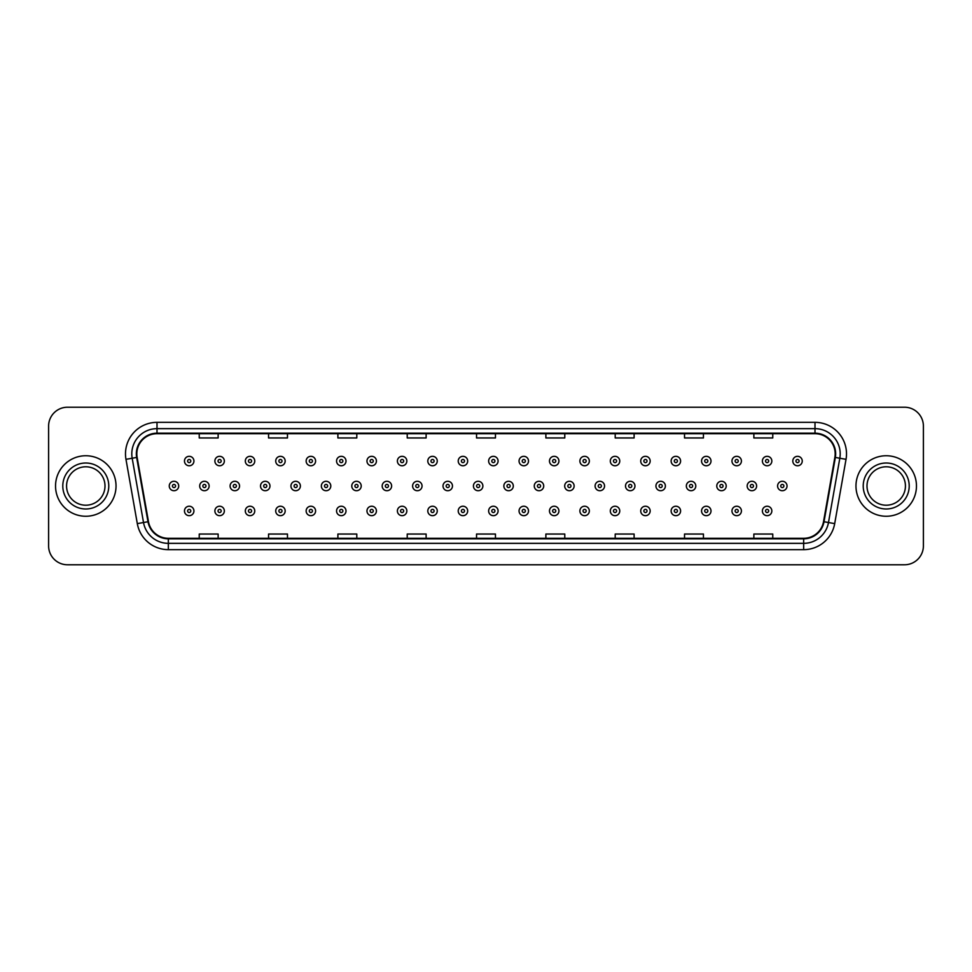 <?xml version="1.0" encoding="UTF-8"?>
<svg xmlns="http://www.w3.org/2000/svg" width="972" height="972" viewBox="0 0 972 972"><rect width="100%" height="100%" fill="white"/><g stroke="black" fill="none" stroke-linecap="round" stroke-linejoin="round"><path stroke-width="1.46" d="M55.538 486A30.253 30.253 0 0 0 85.791 516.254A30.253 30.253 0 0 0 116.033 486A30.253 30.253 0 0 0 85.791 455.747A30.253 30.253 0 0 0 55.538 486A30.253 30.253 0 0 0 85.791 516.254A30.253 30.253 0 0 0 116.033 486A30.253 30.253 0 0 0 85.791 455.747A30.253 30.253 0 0 0 55.538 486M855.968 486A30.253 30.253 0 0 0 886.209 516.254A30.253 30.253 0 0 0 916.462 486A30.253 30.253 0 0 0 886.209 455.747A30.253 30.253 0 0 0 855.968 486A30.253 30.253 0 0 0 886.209 516.254A30.253 30.253 0 0 0 916.462 486A30.253 30.253 0 0 0 886.209 455.747A30.253 30.253 0 0 0 855.968 486M136.833 453.851A20.169 20.169 0 0 1 157.002 433.694L814.998 433.694A20.169 20.169 0 0 1 834.863 457.362L823.527 521.648A20.169 20.169 0 0 1 803.662 538.306L168.338 538.306A20.169 20.169 0 0 1 148.473 521.648L137.137 457.362A20.169 20.169 0 0 1 136.833 453.851M136.335 453.851A20.667 20.667 0 0 0 136.651 457.448L147.987 521.733A20.667 20.667 0 0 0 168.338 538.816L803.662 538.816A20.667 20.667 0 0 0 824.013 521.733L835.349 457.448A20.667 20.667 0 0 0 814.998 433.184L157.002 433.184A20.667 20.667 0 0 0 136.335 453.851M125.971 459.331A31.517 31.517 0 0 1 157.002 422.346L814.998 422.346A31.517 31.517 0 0 1 846.029 459.331L834.693 523.616A31.517 31.517 0 0 1 803.662 549.654L168.338 549.654A31.517 31.517 0 0 1 137.307 523.616L125.971 459.331L132.18 458.237A25.211 25.211 0 0 1 157.002 428.652L814.998 428.652A25.211 25.211 0 0 1 839.82 458.237L828.484 522.523A25.211 25.211 0 0 1 803.662 543.348L168.338 543.348A25.211 25.211 0 0 1 143.516 522.523L132.18 458.237A25.211 25.211 0 0 1 131.791 453.851M923.4 426.125A18.905 18.905 0 0 0 904.495 407.219L67.505 407.219A18.905 18.905 0 0 0 48.6 426.125L48.6 545.875A18.905 18.905 0 0 0 67.505 564.781L904.495 564.781A18.905 18.905 0 0 0 923.4 545.875L923.4 426.125L923.4 545.875M824.013 521.733L828.484 522.523L839.82 458.237L846.029 459.331M476.547 433.694L476.547 437.959L495.453 437.959L495.453 433.694M407.219 433.694L407.219 437.959L426.125 437.959L426.125 433.694M337.892 433.694L337.892 437.959L356.797 437.959L356.797 433.694M268.564 433.694L268.564 437.959L287.469 437.959L287.469 433.694M199.236 433.694L199.236 437.959L218.141 437.959L218.141 433.694M545.875 433.694L545.875 437.959L564.781 437.959L564.781 433.694M615.203 433.694L615.203 437.959L634.109 437.959L634.109 433.694M684.531 433.694L684.531 437.959L703.436 437.959L703.436 433.694M753.859 433.694L753.859 437.959L772.764 437.959L772.764 433.694M495.453 538.306L495.453 534.041L476.547 534.041L476.547 538.306M426.125 538.306L426.125 534.041L407.219 534.041L407.219 538.306M356.797 538.306L356.797 534.041L337.892 534.041L337.892 538.306M287.469 538.306L287.469 534.041L268.564 534.041L268.564 538.306M218.141 538.306L218.141 534.041L199.236 534.041L199.236 538.306M564.781 538.306L564.781 534.041L545.875 534.041L545.875 538.306M634.109 538.306L634.109 534.041L615.203 534.041L615.203 538.306M703.436 538.306L703.436 534.041L684.531 534.041L684.531 538.306M772.764 538.306L772.764 534.041L753.859 534.041L753.859 538.306M48.6 426.125L48.6 545.875M904.495 407.219L67.505 407.219M67.505 564.781L904.495 564.781M193.926 461.044A4.726 4.726 0 0 1 189.2 465.77A4.726 4.726 0 0 1 184.473 461.044A4.726 4.726 0 0 1 189.2 456.318A4.726 4.726 0 0 1 193.926 461.044A4.726 4.726 0 0 0 189.2 456.318A4.726 4.726 0 0 0 184.473 461.044M169.262 486A4.726 4.726 0 0 1 173.988 481.274A4.726 4.726 0 0 1 178.714 486A4.726 4.726 0 0 1 173.988 490.726A4.726 4.726 0 0 1 169.262 486A4.726 4.726 0 0 0 173.988 490.726A4.726 4.726 0 0 0 178.714 486M184.473 510.956A4.726 4.726 0 0 1 189.2 506.23A4.726 4.726 0 0 1 193.926 510.956A4.726 4.726 0 0 1 189.2 515.682A4.726 4.726 0 0 1 184.473 510.956A4.726 4.726 0 0 0 189.2 515.682A4.726 4.726 0 0 0 193.926 510.956M105 486A19.209 19.209 0 0 0 85.791 466.791A19.209 19.209 0 0 0 66.57 486A19.209 19.209 0 0 0 85.791 505.209A19.209 19.209 0 0 0 105 486A19.209 19.209 0 0 1 85.791 505.209A19.209 19.209 0 0 1 66.57 486M224.35 461.044A4.726 4.726 0 0 1 219.611 465.77A4.726 4.726 0 0 1 214.885 461.044A4.726 4.726 0 0 1 219.611 456.318A4.726 4.726 0 0 1 224.35 461.044A4.726 4.726 0 0 0 219.611 456.318A4.726 4.726 0 0 0 214.885 461.044M254.761 461.044A4.726 4.726 0 0 1 250.035 465.77A4.726 4.726 0 0 1 245.309 461.044A4.726 4.726 0 0 1 250.035 456.318A4.726 4.726 0 0 1 254.761 461.044A4.726 4.726 0 0 0 250.035 456.318A4.726 4.726 0 0 0 245.309 461.044M285.173 461.044A4.726 4.726 0 0 1 280.446 465.77A4.726 4.726 0 0 1 275.72 461.044A4.726 4.726 0 0 1 280.446 456.318A4.726 4.726 0 0 1 285.173 461.044A4.726 4.726 0 0 0 280.446 456.318A4.726 4.726 0 0 0 275.72 461.044M315.596 461.044A4.726 4.726 0 0 1 310.87 465.77A4.726 4.726 0 0 1 306.144 461.044A4.726 4.726 0 0 1 310.87 456.318A4.726 4.726 0 0 1 315.596 461.044A4.726 4.726 0 0 0 310.87 456.318A4.726 4.726 0 0 0 306.144 461.044M199.685 486A4.726 4.726 0 0 1 204.412 481.274A4.726 4.726 0 0 1 209.138 486A4.726 4.726 0 0 1 204.412 490.726A4.726 4.726 0 0 1 199.685 486A4.726 4.726 0 0 0 204.412 490.726A4.726 4.726 0 0 0 209.138 486M230.097 486A4.726 4.726 0 0 1 234.823 481.274A4.726 4.726 0 0 1 239.549 486A4.726 4.726 0 0 1 234.823 490.726A4.726 4.726 0 0 1 230.097 486A4.726 4.726 0 0 0 234.823 490.726A4.726 4.726 0 0 0 239.549 486M260.52 486A4.726 4.726 0 0 1 265.247 481.274A4.726 4.726 0 0 1 269.973 486A4.726 4.726 0 0 1 265.247 490.726A4.726 4.726 0 0 1 260.52 486A4.726 4.726 0 0 0 265.247 490.726A4.726 4.726 0 0 0 269.973 486M214.885 510.956A4.726 4.726 0 0 1 219.611 506.23A4.726 4.726 0 0 1 224.35 510.956A4.726 4.726 0 0 1 219.611 515.682A4.726 4.726 0 0 1 214.885 510.956A4.726 4.726 0 0 0 219.611 515.682A4.726 4.726 0 0 0 224.35 510.956M245.309 510.956A4.726 4.726 0 0 1 250.035 506.23A4.726 4.726 0 0 1 254.761 510.956A4.726 4.726 0 0 1 250.035 515.682A4.726 4.726 0 0 1 245.309 510.956A4.726 4.726 0 0 0 250.035 515.682A4.726 4.726 0 0 0 254.761 510.956M275.72 510.956A4.726 4.726 0 0 1 280.446 506.23A4.726 4.726 0 0 1 285.173 510.956A4.726 4.726 0 0 1 280.446 515.682A4.726 4.726 0 0 1 275.72 510.956A4.726 4.726 0 0 0 280.446 515.682A4.726 4.726 0 0 0 285.173 510.956M306.144 510.956A4.726 4.726 0 0 1 310.87 506.23A4.726 4.726 0 0 1 315.596 510.956A4.726 4.726 0 0 1 310.87 515.682A4.726 4.726 0 0 1 306.144 510.956A4.726 4.726 0 0 0 310.87 515.682A4.726 4.726 0 0 0 315.596 510.956M905.43 486A19.209 19.209 0 0 0 886.209 466.791A19.209 19.209 0 0 0 867 486A19.209 19.209 0 0 0 886.209 505.209A19.209 19.209 0 0 0 905.43 486A19.209 19.209 0 0 1 886.209 505.209A19.209 19.209 0 0 1 867 486M290.932 486A4.726 4.726 0 0 1 295.658 481.274A4.726 4.726 0 0 1 300.384 486A4.726 4.726 0 0 1 295.658 490.726A4.726 4.726 0 0 1 290.932 486A4.726 4.726 0 0 0 295.658 490.726A4.726 4.726 0 0 0 300.384 486M346.008 461.044A4.726 4.726 0 0 1 341.281 465.77A4.726 4.726 0 0 1 336.555 461.044A4.726 4.726 0 0 1 341.281 456.318A4.726 4.726 0 0 1 346.008 461.044A4.726 4.726 0 0 0 341.281 456.318A4.726 4.726 0 0 0 336.555 461.044M376.431 461.044A4.726 4.726 0 0 1 371.693 465.77A4.726 4.726 0 0 1 366.966 461.044A4.726 4.726 0 0 1 371.693 456.318A4.726 4.726 0 0 1 376.431 461.044A4.726 4.726 0 0 0 371.693 456.318A4.726 4.726 0 0 0 366.966 461.044M406.843 461.044A4.726 4.726 0 0 1 402.116 465.77A4.726 4.726 0 0 1 397.39 461.044A4.726 4.726 0 0 1 402.116 456.318A4.726 4.726 0 0 1 406.843 461.044A4.726 4.726 0 0 0 402.116 456.318A4.726 4.726 0 0 0 397.39 461.044M437.254 461.044A4.726 4.726 0 0 1 432.528 465.77A4.726 4.726 0 0 1 427.802 461.044A4.726 4.726 0 0 1 432.528 456.318A4.726 4.726 0 0 1 437.254 461.044A4.726 4.726 0 0 0 432.528 456.318A4.726 4.726 0 0 0 427.802 461.044M321.343 486A4.726 4.726 0 0 1 326.07 481.274A4.726 4.726 0 0 1 330.796 486A4.726 4.726 0 0 1 326.07 490.726A4.726 4.726 0 0 1 321.343 486A4.726 4.726 0 0 0 326.07 490.726A4.726 4.726 0 0 0 330.796 486M351.767 486A4.726 4.726 0 0 1 356.493 481.274A4.726 4.726 0 0 1 361.22 486A4.726 4.726 0 0 1 356.493 490.726A4.726 4.726 0 0 1 351.767 486A4.726 4.726 0 0 0 356.493 490.726A4.726 4.726 0 0 0 361.22 486M382.178 486A4.726 4.726 0 0 1 386.905 481.274A4.726 4.726 0 0 1 391.631 486A4.726 4.726 0 0 1 386.905 490.726A4.726 4.726 0 0 1 382.178 486A4.726 4.726 0 0 0 386.905 490.726A4.726 4.726 0 0 0 391.631 486M412.602 486A4.726 4.726 0 0 1 417.328 481.274A4.726 4.726 0 0 1 422.055 486A4.726 4.726 0 0 1 417.328 490.726A4.726 4.726 0 0 1 412.602 486A4.726 4.726 0 0 0 417.328 490.726A4.726 4.726 0 0 0 422.055 486M336.555 510.956A4.726 4.726 0 0 1 341.281 506.23A4.726 4.726 0 0 1 346.008 510.956A4.726 4.726 0 0 1 341.281 515.682A4.726 4.726 0 0 1 336.555 510.956A4.726 4.726 0 0 0 341.281 515.682A4.726 4.726 0 0 0 346.008 510.956M366.966 510.956A4.726 4.726 0 0 1 371.693 506.23A4.726 4.726 0 0 1 376.431 510.956A4.726 4.726 0 0 1 371.693 515.682A4.726 4.726 0 0 1 366.966 510.956A4.726 4.726 0 0 0 371.693 515.682A4.726 4.726 0 0 0 376.431 510.956M397.39 510.956A4.726 4.726 0 0 1 402.116 506.23A4.726 4.726 0 0 1 406.843 510.956A4.726 4.726 0 0 1 402.116 515.682A4.726 4.726 0 0 1 397.39 510.956A4.726 4.726 0 0 0 402.116 515.682A4.726 4.726 0 0 0 406.843 510.956M467.678 461.044A4.726 4.726 0 0 1 462.951 465.77A4.726 4.726 0 0 1 458.225 461.044A4.726 4.726 0 0 1 462.951 456.318A4.726 4.726 0 0 1 467.678 461.044A4.726 4.726 0 0 0 462.951 456.318A4.726 4.726 0 0 0 458.225 461.044M498.089 461.044A4.726 4.726 0 0 1 493.363 465.77A4.726 4.726 0 0 1 488.637 461.044A4.726 4.726 0 0 1 493.363 456.318A4.726 4.726 0 0 1 498.089 461.044A4.726 4.726 0 0 0 493.363 456.318A4.726 4.726 0 0 0 488.637 461.044M528.513 461.044A4.726 4.726 0 0 1 523.774 465.77A4.726 4.726 0 0 1 519.048 461.044A4.726 4.726 0 0 1 523.774 456.318A4.726 4.726 0 0 1 528.513 461.044A4.726 4.726 0 0 0 523.774 456.318A4.726 4.726 0 0 0 519.048 461.044M558.924 461.044A4.726 4.726 0 0 1 554.198 465.77A4.726 4.726 0 0 1 549.472 461.044A4.726 4.726 0 0 1 554.198 456.318A4.726 4.726 0 0 1 558.924 461.044A4.726 4.726 0 0 0 554.198 456.318A4.726 4.726 0 0 0 549.472 461.044M589.336 461.044A4.726 4.726 0 0 1 584.609 465.77A4.726 4.726 0 0 1 579.883 461.044A4.726 4.726 0 0 1 584.609 456.318A4.726 4.726 0 0 1 589.336 461.044A4.726 4.726 0 0 0 584.609 456.318A4.726 4.726 0 0 0 579.883 461.044M619.759 461.044A4.726 4.726 0 0 1 615.033 465.77A4.726 4.726 0 0 1 610.307 461.044A4.726 4.726 0 0 1 615.033 456.318A4.726 4.726 0 0 1 619.759 461.044A4.726 4.726 0 0 0 615.033 456.318A4.726 4.726 0 0 0 610.307 461.044M443.013 486A4.726 4.726 0 0 1 447.74 481.274A4.726 4.726 0 0 1 452.466 486A4.726 4.726 0 0 1 447.74 490.726A4.726 4.726 0 0 1 443.013 486A4.726 4.726 0 0 0 447.74 490.726A4.726 4.726 0 0 0 452.466 486M473.425 486A4.726 4.726 0 0 1 478.151 481.274A4.726 4.726 0 0 1 482.877 486A4.726 4.726 0 0 1 478.151 490.726A4.726 4.726 0 0 1 473.425 486A4.726 4.726 0 0 0 478.151 490.726A4.726 4.726 0 0 0 482.877 486M503.848 486A4.726 4.726 0 0 1 508.575 481.274A4.726 4.726 0 0 1 513.301 486A4.726 4.726 0 0 1 508.575 490.726A4.726 4.726 0 0 1 503.848 486A4.726 4.726 0 0 0 508.575 490.726A4.726 4.726 0 0 0 513.301 486M534.26 486A4.726 4.726 0 0 1 538.986 481.274A4.726 4.726 0 0 1 543.713 486A4.726 4.726 0 0 1 538.986 490.726A4.726 4.726 0 0 1 534.26 486A4.726 4.726 0 0 0 538.986 490.726A4.726 4.726 0 0 0 543.713 486M564.683 486A4.726 4.726 0 0 1 569.41 481.274A4.726 4.726 0 0 1 574.136 486A4.726 4.726 0 0 1 569.41 490.726A4.726 4.726 0 0 1 564.683 486A4.726 4.726 0 0 0 569.41 490.726A4.726 4.726 0 0 0 574.136 486M595.095 486A4.726 4.726 0 0 1 599.821 481.274A4.726 4.726 0 0 1 604.548 486A4.726 4.726 0 0 1 599.821 490.726A4.726 4.726 0 0 1 595.095 486A4.726 4.726 0 0 0 599.821 490.726A4.726 4.726 0 0 0 604.548 486M427.802 510.956A4.726 4.726 0 0 1 432.528 506.23A4.726 4.726 0 0 1 437.254 510.956A4.726 4.726 0 0 1 432.528 515.682A4.726 4.726 0 0 1 427.802 510.956A4.726 4.726 0 0 0 432.528 515.682A4.726 4.726 0 0 0 437.254 510.956M458.225 510.956A4.726 4.726 0 0 1 462.951 506.23A4.726 4.726 0 0 1 467.678 510.956A4.726 4.726 0 0 1 462.951 515.682A4.726 4.726 0 0 1 458.225 510.956A4.726 4.726 0 0 0 462.951 515.682A4.726 4.726 0 0 0 467.678 510.956M488.637 510.956A4.726 4.726 0 0 1 493.363 506.23A4.726 4.726 0 0 1 498.089 510.956A4.726 4.726 0 0 1 493.363 515.682A4.726 4.726 0 0 1 488.637 510.956A4.726 4.726 0 0 0 493.363 515.682A4.726 4.726 0 0 0 498.089 510.956M519.048 510.956A4.726 4.726 0 0 1 523.774 506.23A4.726 4.726 0 0 1 528.513 510.956A4.726 4.726 0 0 1 523.774 515.682A4.726 4.726 0 0 1 519.048 510.956A4.726 4.726 0 0 0 523.774 515.682A4.726 4.726 0 0 0 528.513 510.956M549.472 510.956A4.726 4.726 0 0 1 554.198 506.23A4.726 4.726 0 0 1 558.924 510.956A4.726 4.726 0 0 1 554.198 515.682A4.726 4.726 0 0 1 549.472 510.956A4.726 4.726 0 0 0 554.198 515.682A4.726 4.726 0 0 0 558.924 510.956M579.883 510.956A4.726 4.726 0 0 1 584.609 506.23A4.726 4.726 0 0 1 589.336 510.956A4.726 4.726 0 0 1 584.609 515.682A4.726 4.726 0 0 1 579.883 510.956A4.726 4.726 0 0 0 584.609 515.682A4.726 4.726 0 0 0 589.336 510.956M650.171 461.044A4.726 4.726 0 0 1 645.444 465.77A4.726 4.726 0 0 1 640.718 461.044A4.726 4.726 0 0 1 645.444 456.318A4.726 4.726 0 0 1 650.171 461.044A4.726 4.726 0 0 0 645.444 456.318A4.726 4.726 0 0 0 640.718 461.044M680.594 461.044A4.726 4.726 0 0 1 675.856 465.77A4.726 4.726 0 0 1 671.13 461.044A4.726 4.726 0 0 1 675.856 456.318A4.726 4.726 0 0 1 680.594 461.044A4.726 4.726 0 0 0 675.856 456.318A4.726 4.726 0 0 0 671.13 461.044M711.006 461.044A4.726 4.726 0 0 1 706.279 465.77A4.726 4.726 0 0 1 701.553 461.044A4.726 4.726 0 0 1 706.279 456.318A4.726 4.726 0 0 1 711.006 461.044A4.726 4.726 0 0 0 706.279 456.318A4.726 4.726 0 0 0 701.553 461.044M741.417 461.044A4.726 4.726 0 0 1 736.691 465.77A4.726 4.726 0 0 1 731.965 461.044A4.726 4.726 0 0 1 736.691 456.318A4.726 4.726 0 0 1 741.417 461.044A4.726 4.726 0 0 0 736.691 456.318A4.726 4.726 0 0 0 731.965 461.044M771.841 461.044A4.726 4.726 0 0 1 767.115 465.77A4.726 4.726 0 0 1 762.388 461.044A4.726 4.726 0 0 1 767.115 456.318A4.726 4.726 0 0 1 771.841 461.044A4.726 4.726 0 0 0 767.115 456.318A4.726 4.726 0 0 0 762.388 461.044M802.252 461.044A4.726 4.726 0 0 1 797.526 465.77A4.726 4.726 0 0 1 792.8 461.044A4.726 4.726 0 0 1 797.526 456.318A4.726 4.726 0 0 1 802.252 461.044A4.726 4.726 0 0 0 797.526 456.318A4.726 4.726 0 0 0 792.8 461.044M625.506 486A4.726 4.726 0 0 1 630.233 481.274A4.726 4.726 0 0 1 634.959 486A4.726 4.726 0 0 1 630.233 490.726A4.726 4.726 0 0 1 625.506 486A4.726 4.726 0 0 0 630.233 490.726A4.726 4.726 0 0 0 634.959 486M655.93 486A4.726 4.726 0 0 1 660.656 481.274A4.726 4.726 0 0 1 665.383 486A4.726 4.726 0 0 1 660.656 490.726A4.726 4.726 0 0 1 655.93 486A4.726 4.726 0 0 0 660.656 490.726A4.726 4.726 0 0 0 665.383 486M686.341 486A4.726 4.726 0 0 1 691.068 481.274A4.726 4.726 0 0 1 695.794 486A4.726 4.726 0 0 1 691.068 490.726A4.726 4.726 0 0 1 686.341 486A4.726 4.726 0 0 0 691.068 490.726A4.726 4.726 0 0 0 695.794 486M716.765 486A4.726 4.726 0 0 1 721.491 481.274A4.726 4.726 0 0 1 726.218 486A4.726 4.726 0 0 1 721.491 490.726A4.726 4.726 0 0 1 716.765 486A4.726 4.726 0 0 0 721.491 490.726A4.726 4.726 0 0 0 726.218 486M747.176 486A4.726 4.726 0 0 1 751.903 481.274A4.726 4.726 0 0 1 756.629 486A4.726 4.726 0 0 1 751.903 490.726A4.726 4.726 0 0 1 747.176 486A4.726 4.726 0 0 0 751.903 490.726A4.726 4.726 0 0 0 756.629 486M777.588 486A4.726 4.726 0 0 1 782.314 481.274A4.726 4.726 0 0 1 787.041 486A4.726 4.726 0 0 1 782.314 490.726A4.726 4.726 0 0 1 777.588 486A4.726 4.726 0 0 0 782.314 490.726A4.726 4.726 0 0 0 787.041 486M610.307 510.956A4.726 4.726 0 0 1 615.033 506.23A4.726 4.726 0 0 1 619.759 510.956A4.726 4.726 0 0 1 615.033 515.682A4.726 4.726 0 0 1 610.307 510.956A4.726 4.726 0 0 0 615.033 515.682A4.726 4.726 0 0 0 619.759 510.956M640.718 510.956A4.726 4.726 0 0 1 645.444 506.23A4.726 4.726 0 0 1 650.171 510.956A4.726 4.726 0 0 1 645.444 515.682A4.726 4.726 0 0 1 640.718 510.956A4.726 4.726 0 0 0 645.444 515.682A4.726 4.726 0 0 0 650.171 510.956M671.13 510.956A4.726 4.726 0 0 1 675.856 506.23A4.726 4.726 0 0 1 680.594 510.956A4.726 4.726 0 0 1 675.856 515.682A4.726 4.726 0 0 1 671.13 510.956A4.726 4.726 0 0 0 675.856 515.682A4.726 4.726 0 0 0 680.594 510.956M701.553 510.956A4.726 4.726 0 0 1 706.279 506.23A4.726 4.726 0 0 1 711.006 510.956A4.726 4.726 0 0 1 706.279 515.682A4.726 4.726 0 0 1 701.553 510.956A4.726 4.726 0 0 0 706.279 515.682A4.726 4.726 0 0 0 711.006 510.956M731.965 510.956A4.726 4.726 0 0 1 736.691 506.23A4.726 4.726 0 0 1 741.417 510.956A4.726 4.726 0 0 1 736.691 515.682A4.726 4.726 0 0 1 731.965 510.956A4.726 4.726 0 0 0 736.691 515.682A4.726 4.726 0 0 0 741.417 510.956M762.388 510.956A4.726 4.726 0 0 1 767.115 506.23A4.726 4.726 0 0 1 771.841 510.956A4.726 4.726 0 0 1 767.115 515.682A4.726 4.726 0 0 1 762.388 510.956A4.726 4.726 0 0 0 767.115 515.682A4.726 4.726 0 0 0 771.841 510.956M814.998 422.346L814.998 433.184M132.18 458.237L136.651 457.448M168.338 549.654L168.338 538.816M803.662 538.816L803.662 549.654M137.307 523.616L147.987 521.733M835.349 457.448L839.82 458.237M157.002 422.346L157.002 433.184M828.484 522.523L834.693 523.616M187.62 461.044A1.58 1.58 0 0 0 189.2 462.623A1.58 1.58 0 0 0 190.779 461.044A1.58 1.58 0 0 0 189.2 459.464A1.58 1.58 0 0 0 187.62 461.044M175.568 486A1.58 1.58 0 0 0 173.988 484.421A1.58 1.58 0 0 0 172.421 486A1.58 1.58 0 0 0 173.988 487.58A1.58 1.58 0 0 0 175.568 486M190.779 510.956A1.58 1.58 0 0 0 189.2 509.377A1.58 1.58 0 0 0 187.62 510.956A1.58 1.58 0 0 0 189.2 512.536A1.58 1.58 0 0 0 190.779 510.956M108.779 486A22.988 22.988 0 0 0 85.791 463.012A22.988 22.988 0 0 0 62.791 486A22.988 22.988 0 0 0 85.791 508.988A22.988 22.988 0 0 0 108.779 486M218.044 461.044A1.58 1.58 0 0 0 219.611 462.623A1.58 1.58 0 0 0 221.191 461.044A1.58 1.58 0 0 0 219.611 459.464A1.58 1.58 0 0 0 218.044 461.044M248.455 461.044A1.58 1.58 0 0 0 250.035 462.623A1.58 1.58 0 0 0 251.614 461.044A1.58 1.58 0 0 0 250.035 459.464A1.58 1.58 0 0 0 248.455 461.044M278.879 461.044A1.58 1.58 0 0 0 280.446 462.623A1.58 1.58 0 0 0 282.026 461.044A1.58 1.58 0 0 0 280.446 459.464A1.58 1.58 0 0 0 278.879 461.044M309.29 461.044A1.58 1.58 0 0 0 310.87 462.623A1.58 1.58 0 0 0 312.437 461.044A1.58 1.58 0 0 0 310.87 459.464A1.58 1.58 0 0 0 309.29 461.044M205.979 486A1.58 1.58 0 0 0 204.412 484.421A1.58 1.58 0 0 0 202.832 486A1.58 1.58 0 0 0 204.412 487.58A1.58 1.58 0 0 0 205.979 486M236.403 486A1.58 1.58 0 0 0 234.823 484.421A1.58 1.58 0 0 0 233.244 486A1.58 1.58 0 0 0 234.823 487.58A1.58 1.58 0 0 0 236.403 486M266.814 486A1.58 1.58 0 0 0 265.247 484.421A1.58 1.58 0 0 0 263.667 486A1.58 1.58 0 0 0 265.247 487.58A1.58 1.58 0 0 0 266.814 486M221.191 510.956A1.58 1.58 0 0 0 219.611 509.377A1.58 1.58 0 0 0 218.044 510.956A1.58 1.58 0 0 0 219.611 512.536A1.58 1.58 0 0 0 221.191 510.956M251.614 510.956A1.58 1.58 0 0 0 250.035 509.377A1.58 1.58 0 0 0 248.455 510.956A1.58 1.58 0 0 0 250.035 512.536A1.58 1.58 0 0 0 251.614 510.956M282.026 510.956A1.58 1.58 0 0 0 280.446 509.377A1.58 1.58 0 0 0 278.879 510.956A1.58 1.58 0 0 0 280.446 512.536A1.58 1.58 0 0 0 282.026 510.956M312.437 510.956A1.58 1.58 0 0 0 310.87 509.377A1.58 1.58 0 0 0 309.29 510.956A1.58 1.58 0 0 0 310.87 512.536A1.58 1.58 0 0 0 312.437 510.956M909.209 486A22.988 22.988 0 0 0 886.209 463.012A22.988 22.988 0 0 0 863.221 486A22.988 22.988 0 0 0 886.209 508.988A22.988 22.988 0 0 0 909.209 486M297.238 486A1.58 1.58 0 0 0 295.658 484.421A1.58 1.58 0 0 0 294.079 486A1.58 1.58 0 0 0 295.658 487.58A1.58 1.58 0 0 0 297.238 486M339.702 461.044A1.58 1.58 0 0 0 341.281 462.623A1.58 1.58 0 0 0 342.861 461.044A1.58 1.58 0 0 0 341.281 459.464A1.58 1.58 0 0 0 339.702 461.044M370.125 461.044A1.58 1.58 0 0 0 371.693 462.623A1.58 1.58 0 0 0 373.272 461.044A1.58 1.58 0 0 0 371.693 459.464A1.58 1.58 0 0 0 370.125 461.044M400.537 461.044A1.58 1.58 0 0 0 402.116 462.623A1.58 1.58 0 0 0 403.696 461.044A1.58 1.58 0 0 0 402.116 459.464A1.58 1.58 0 0 0 400.537 461.044M430.961 461.044A1.58 1.58 0 0 0 432.528 462.623A1.58 1.58 0 0 0 434.107 461.044A1.58 1.58 0 0 0 432.528 459.464A1.58 1.58 0 0 0 430.961 461.044M327.649 486A1.58 1.58 0 0 0 326.07 484.421A1.58 1.58 0 0 0 324.502 486A1.58 1.58 0 0 0 326.07 487.58A1.58 1.58 0 0 0 327.649 486M358.06 486A1.58 1.58 0 0 0 356.493 484.421A1.58 1.58 0 0 0 354.914 486A1.58 1.58 0 0 0 356.493 487.58A1.58 1.58 0 0 0 358.06 486M388.484 486A1.58 1.58 0 0 0 386.905 484.421A1.58 1.58 0 0 0 385.337 486A1.58 1.58 0 0 0 386.905 487.58A1.58 1.58 0 0 0 388.484 486M418.896 486A1.58 1.58 0 0 0 417.328 484.421A1.58 1.58 0 0 0 415.749 486A1.58 1.58 0 0 0 417.328 487.58A1.58 1.58 0 0 0 418.896 486M342.861 510.956A1.58 1.58 0 0 0 341.281 509.377A1.58 1.58 0 0 0 339.702 510.956A1.58 1.58 0 0 0 341.281 512.536A1.58 1.58 0 0 0 342.861 510.956M373.272 510.956A1.58 1.58 0 0 0 371.693 509.377A1.58 1.58 0 0 0 370.125 510.956A1.58 1.58 0 0 0 371.693 512.536A1.58 1.58 0 0 0 373.272 510.956M403.696 510.956A1.58 1.58 0 0 0 402.116 509.377A1.58 1.58 0 0 0 400.537 510.956A1.58 1.58 0 0 0 402.116 512.536A1.58 1.58 0 0 0 403.696 510.956M461.372 461.044A1.58 1.58 0 0 0 462.951 462.623A1.58 1.58 0 0 0 464.519 461.044A1.58 1.58 0 0 0 462.951 459.464A1.58 1.58 0 0 0 461.372 461.044M491.783 461.044A1.58 1.58 0 0 0 493.363 462.623A1.58 1.58 0 0 0 494.942 461.044A1.58 1.58 0 0 0 493.363 459.464A1.58 1.58 0 0 0 491.783 461.044M522.207 461.044A1.58 1.58 0 0 0 523.774 462.623A1.58 1.58 0 0 0 525.354 461.044A1.58 1.58 0 0 0 523.774 459.464A1.58 1.58 0 0 0 522.207 461.044M552.618 461.044A1.58 1.58 0 0 0 554.198 462.623A1.58 1.58 0 0 0 555.777 461.044A1.58 1.58 0 0 0 554.198 459.464A1.58 1.58 0 0 0 552.618 461.044M583.042 461.044A1.58 1.58 0 0 0 584.609 462.623A1.58 1.58 0 0 0 586.189 461.044A1.58 1.58 0 0 0 584.609 459.464A1.58 1.58 0 0 0 583.042 461.044M613.453 461.044A1.58 1.58 0 0 0 615.033 462.623A1.58 1.58 0 0 0 616.6 461.044A1.58 1.58 0 0 0 615.033 459.464A1.58 1.58 0 0 0 613.453 461.044M449.319 486A1.58 1.58 0 0 0 447.74 484.421A1.58 1.58 0 0 0 446.16 486A1.58 1.58 0 0 0 447.74 487.58A1.58 1.58 0 0 0 449.319 486M479.731 486A1.58 1.58 0 0 0 478.151 484.421A1.58 1.58 0 0 0 476.584 486A1.58 1.58 0 0 0 478.151 487.58A1.58 1.58 0 0 0 479.731 486M510.142 486A1.58 1.58 0 0 0 508.575 484.421A1.58 1.58 0 0 0 506.995 486A1.58 1.58 0 0 0 508.575 487.58A1.58 1.58 0 0 0 510.142 486M540.566 486A1.58 1.58 0 0 0 538.986 484.421A1.58 1.58 0 0 0 537.419 486A1.58 1.58 0 0 0 538.986 487.58A1.58 1.58 0 0 0 540.566 486M570.977 486A1.58 1.58 0 0 0 569.41 484.421A1.58 1.58 0 0 0 567.83 486A1.58 1.58 0 0 0 569.41 487.58A1.58 1.58 0 0 0 570.977 486M601.401 486A1.58 1.58 0 0 0 599.821 484.421A1.58 1.58 0 0 0 598.242 486A1.58 1.58 0 0 0 599.821 487.58A1.58 1.58 0 0 0 601.401 486M434.107 510.956A1.58 1.58 0 0 0 432.528 509.377A1.58 1.58 0 0 0 430.961 510.956A1.58 1.58 0 0 0 432.528 512.536A1.58 1.58 0 0 0 434.107 510.956M464.519 510.956A1.58 1.58 0 0 0 462.951 509.377A1.58 1.58 0 0 0 461.372 510.956A1.58 1.58 0 0 0 462.951 512.536A1.58 1.58 0 0 0 464.519 510.956M494.942 510.956A1.58 1.58 0 0 0 493.363 509.377A1.58 1.58 0 0 0 491.783 510.956A1.58 1.58 0 0 0 493.363 512.536A1.58 1.58 0 0 0 494.942 510.956M525.354 510.956A1.58 1.58 0 0 0 523.774 509.377A1.58 1.58 0 0 0 522.207 510.956A1.58 1.58 0 0 0 523.774 512.536A1.58 1.58 0 0 0 525.354 510.956M555.777 510.956A1.58 1.58 0 0 0 554.198 509.377A1.58 1.58 0 0 0 552.618 510.956A1.58 1.58 0 0 0 554.198 512.536A1.58 1.58 0 0 0 555.777 510.956M586.189 510.956A1.58 1.58 0 0 0 584.609 509.377A1.58 1.58 0 0 0 583.042 510.956A1.58 1.58 0 0 0 584.609 512.536A1.58 1.58 0 0 0 586.189 510.956M643.865 461.044A1.58 1.58 0 0 0 645.444 462.623A1.58 1.58 0 0 0 647.024 461.044A1.58 1.58 0 0 0 645.444 459.464A1.58 1.58 0 0 0 643.865 461.044M674.289 461.044A1.58 1.58 0 0 0 675.856 462.623A1.58 1.58 0 0 0 677.435 461.044A1.58 1.58 0 0 0 675.856 459.464A1.58 1.58 0 0 0 674.289 461.044M704.7 461.044A1.58 1.58 0 0 0 706.279 462.623A1.58 1.58 0 0 0 707.859 461.044A1.58 1.58 0 0 0 706.279 459.464A1.58 1.58 0 0 0 704.7 461.044M735.124 461.044A1.58 1.58 0 0 0 736.691 462.623A1.58 1.58 0 0 0 738.27 461.044A1.58 1.58 0 0 0 736.691 459.464A1.58 1.58 0 0 0 735.124 461.044M765.535 461.044A1.58 1.58 0 0 0 767.115 462.623A1.58 1.58 0 0 0 768.682 461.044A1.58 1.58 0 0 0 767.115 459.464A1.58 1.58 0 0 0 765.535 461.044M795.947 461.044A1.58 1.58 0 0 0 797.526 462.623A1.58 1.58 0 0 0 799.106 461.044A1.58 1.58 0 0 0 797.526 459.464A1.58 1.58 0 0 0 795.947 461.044M631.812 486A1.58 1.58 0 0 0 630.233 484.421A1.58 1.58 0 0 0 628.665 486A1.58 1.58 0 0 0 630.233 487.58A1.58 1.58 0 0 0 631.812 486M662.224 486A1.58 1.58 0 0 0 660.656 484.421A1.58 1.58 0 0 0 659.077 486A1.58 1.58 0 0 0 660.656 487.58A1.58 1.58 0 0 0 662.224 486M692.647 486A1.58 1.58 0 0 0 691.068 484.421A1.58 1.58 0 0 0 689.5 486A1.58 1.58 0 0 0 691.068 487.58A1.58 1.58 0 0 0 692.647 486M723.059 486A1.58 1.58 0 0 0 721.491 484.421A1.58 1.58 0 0 0 719.912 486A1.58 1.58 0 0 0 721.491 487.58A1.58 1.58 0 0 0 723.059 486M753.482 486A1.58 1.58 0 0 0 751.903 484.421A1.58 1.58 0 0 0 750.323 486A1.58 1.58 0 0 0 751.903 487.58A1.58 1.58 0 0 0 753.482 486M783.894 486A1.58 1.58 0 0 0 782.314 484.421A1.58 1.58 0 0 0 780.747 486A1.58 1.58 0 0 0 782.314 487.58A1.58 1.58 0 0 0 783.894 486M616.6 510.956A1.58 1.58 0 0 0 615.033 509.377A1.58 1.58 0 0 0 613.453 510.956A1.58 1.58 0 0 0 615.033 512.536A1.58 1.58 0 0 0 616.6 510.956M647.024 510.956A1.58 1.58 0 0 0 645.444 509.377A1.58 1.58 0 0 0 643.865 510.956A1.58 1.58 0 0 0 645.444 512.536A1.58 1.58 0 0 0 647.024 510.956M677.435 510.956A1.58 1.58 0 0 0 675.856 509.377A1.58 1.58 0 0 0 674.289 510.956A1.58 1.58 0 0 0 675.856 512.536A1.58 1.58 0 0 0 677.435 510.956M707.859 510.956A1.58 1.58 0 0 0 706.279 509.377A1.58 1.58 0 0 0 704.7 510.956A1.58 1.58 0 0 0 706.279 512.536A1.58 1.58 0 0 0 707.859 510.956M738.27 510.956A1.58 1.58 0 0 0 736.691 509.377A1.58 1.58 0 0 0 735.124 510.956A1.58 1.58 0 0 0 736.691 512.536A1.58 1.58 0 0 0 738.27 510.956M768.682 510.956A1.58 1.58 0 0 0 767.115 509.377A1.58 1.58 0 0 0 765.535 510.956A1.58 1.58 0 0 0 767.115 512.536A1.58 1.58 0 0 0 768.682 510.956"/></g></svg>
